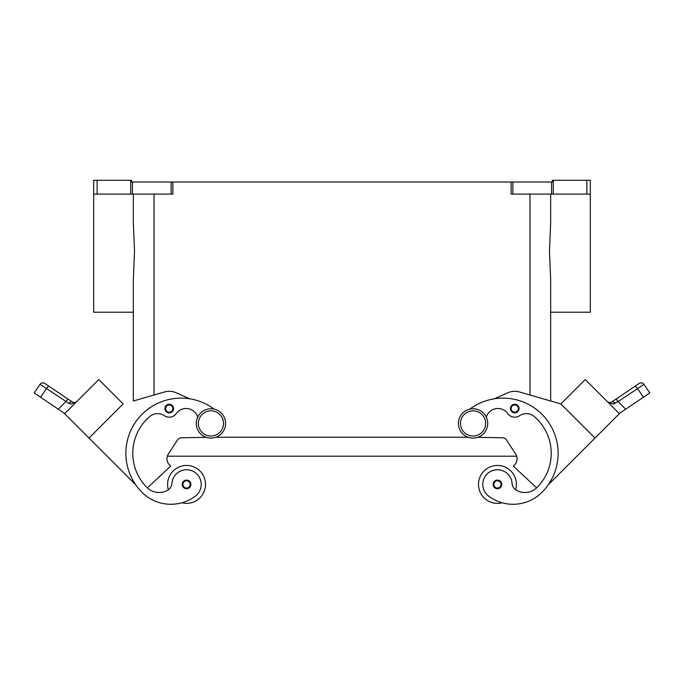 <?xml version="1.0" encoding="UTF-8"?>
<svg xmlns="http://www.w3.org/2000/svg" width="684" height="684" viewBox="0 0 684 684"><rect width="100%" height="100%" fill="white"/><g stroke="black" fill="none" stroke-linecap="round" stroke-linejoin="round"><path stroke-width="1.03" d="M473.063 408.776A14.655 14.655 0 0 0 458.4 423.439A14.655 14.655 0 0 0 473.063 438.093A14.655 14.655 0 0 0 487.718 423.439A14.655 14.655 0 0 0 473.063 408.776M210.937 438.093A14.655 14.655 0 0 1 196.282 423.439A14.655 14.655 0 0 1 210.937 408.776A14.655 14.655 0 0 1 225.6 423.439A14.655 14.655 0 0 1 210.937 438.093M168.367 489.787A18.972 18.972 0 0 1 186.552 465.445A18.972 18.972 0 0 1 205.525 484.417A18.972 18.972 0 0 0 186.552 465.445A18.972 18.972 0 0 0 167.589 484.417A18.972 18.972 0 0 1 186.552 465.445A18.972 18.972 0 0 1 205.525 484.417A18.972 18.972 0 0 1 181.833 502.783A40.792 40.792 0 0 1 142.041 492.335A55.182 55.182 0 0 1 139.356 417.18A55.182 55.182 0 0 1 214.126 409.126M186.552 480.1A4.309 4.309 0 0 1 190.87 484.417A4.309 4.309 0 0 1 186.552 488.727A4.309 4.309 0 0 1 182.243 484.417A4.309 4.309 0 0 1 186.552 480.1M502.167 502.783A18.972 18.972 0 0 1 478.475 484.417A18.972 18.972 0 0 1 497.448 465.445A18.972 18.972 0 0 1 515.633 489.787M497.448 488.727A4.309 4.309 0 0 0 501.757 484.417A4.309 4.309 0 0 0 497.448 480.1A4.309 4.309 0 0 0 493.13 484.417A4.309 4.309 0 0 0 497.448 488.727M486.307 417.163A12.073 12.073 0 0 1 507.733 413.555A8.618 8.618 0 0 0 519.601 415.701A12.073 12.073 0 0 1 534.17 416.488A48.282 48.282 0 0 1 537.077 487.453A17.245 17.245 0 0 1 516.463 490.308A8.618 8.618 0 0 1 512.068 483.383A14.655 14.655 0 0 0 485.717 475.619A14.655 14.655 0 0 0 488.658 496.139A40.792 40.792 0 0 0 541.959 492.335A55.182 55.182 0 0 0 544.644 417.18A55.182 55.182 0 0 0 469.874 409.126M514.761 404.261A4.309 4.309 0 0 1 519.071 408.57A4.309 4.309 0 0 1 514.761 412.879A4.309 4.309 0 0 1 510.444 408.57A4.309 4.309 0 0 1 514.761 404.261M609.675 402.611L611.658 402.021L615.583 399.379A3.446 0.881 56 0 1 616.617 399.832A3.446 0.881 56 0 1 618.139 401.611L644.012 384.365A3.446 3.446 0 0 0 639.224 383.433L611.658 402.021A3.446 2.026 56 0 1 615.044 403.432L613.804 403.919M619.242 413.546L625.715 409.186L618.139 401.611L612.753 404.039L607.495 401.799M634.957 386.306A3.446 0.881 -124 0 1 635.992 386.759A3.446 0.881 -124 0 1 637.522 388.538L643.405 397.259L649.8 392.941L644.012 384.365A3.446 3.446 0 0 0 639.224 383.433L615.583 399.379M177.763 472.67A14.655 14.655 0 0 1 198.283 475.619A14.655 14.655 0 0 1 195.342 496.139A40.792 40.792 0 0 1 142.041 492.335A40.792 40.792 0 0 0 195.342 496.139A14.655 14.655 0 0 0 198.283 475.619A14.655 14.655 0 0 0 171.932 483.383A14.655 14.655 0 0 1 177.763 472.67M169.239 404.261A4.309 4.309 0 0 1 173.556 408.57A4.309 4.309 0 0 1 169.239 412.879A4.309 4.309 0 0 1 164.929 408.57A4.309 4.309 0 0 1 169.239 404.261M64.758 413.546L58.285 409.186L65.861 401.611A3.446 0.881 -56 0 1 67.383 399.832A3.446 0.881 -56 0 1 68.417 399.379L44.776 383.433A3.446 3.446 0 0 0 39.988 384.365L34.2 392.941L40.595 397.259L46.478 388.538L68.956 403.432L71.247 404.039L76.505 401.799M41.835 385.477L46.478 388.538A3.446 0.881 124 0 1 48.008 386.759A3.446 0.881 124 0 1 49.043 386.306L44.776 383.433A3.446 3.446 0 0 0 39.988 384.365L41.835 385.477M75.3 402.756L76.377 401.918M68.956 403.432A3.446 2.026 -56 0 1 72.342 402.021L74.599 402.594L76.591 401.713L74.599 402.594L73.128 402.423M72.342 402.021L68.417 399.379L73.111 402.414M494.344 398.798L507.725 392.821A17.245 17.245 0 0 1 519.549 391.992L560.854 403.928L550.663 400.978L550.663 312.212L590.326 312.212L590.326 180.285L586.872 180.285L586.872 194.085L590.326 194.085M550.663 400.978L550.663 279.217L549.474 250.994L550.663 222.762L550.663 194.085M133.337 194.085L133.337 222.762L134.526 250.994L133.337 279.217L133.337 400.978L133.337 312.212L93.674 312.212L93.674 194.085L97.128 194.085L97.128 180.285L93.674 180.285L93.674 194.085M130.687 180.285L130.687 194.085L132.414 194.085L132.414 182.012L131.619 182.012L131.619 180.285L97.128 180.285M553.313 194.085L553.313 180.285L552.381 180.285L552.381 182.012L511.136 182.012L511.136 194.085L586.872 194.085M171.137 194.085L172.864 194.085L172.864 182.012L171.137 182.012L171.137 194.085L132.414 194.085M553.313 180.285L586.872 180.285M172.864 182.012L511.136 182.012M130.687 194.085L97.128 194.085M132.414 182.012L171.137 182.012M58.285 409.186L40.595 397.259M89.005 438.076L64.621 413.683L98.761 379.543L123.146 403.928L89.005 438.076L135.783 484.853A55.182 55.182 0 0 1 189.656 398.798L176.275 392.821A17.245 17.245 0 0 0 164.451 391.992L133.337 400.978M34.2 392.941L39.988 384.365C41.331 382.741 42.921 382.433 44.776 383.433A3.446 3.446 0 0 0 42.186 382.903M69.494 408.801L93.879 384.417M164.451 391.992A17.245 17.245 0 0 1 176.275 392.821M197.693 417.163A12.073 12.073 0 0 0 176.267 413.555A8.618 8.618 0 0 1 164.399 415.701A12.073 12.073 0 0 0 149.83 416.488A48.282 48.282 0 0 0 146.923 487.453A17.245 17.245 0 0 0 147.359 487.88L170.701 466.112L169.478 464.898A8.618 8.618 0 0 1 168.324 454.133L177.327 440.145A5.173 5.173 0 0 1 181.576 437.777L206.243 437.324M176.267 413.555A8.618 8.618 0 0 1 164.399 415.701M146.923 487.453A17.245 17.245 0 0 0 167.537 490.308A8.618 8.618 0 0 0 171.932 483.383M609.401 402.594L607.409 401.713L609.401 402.594M607.965 402.124L607.486 401.782M639.224 383.433A3.446 3.446 0 0 1 641.814 382.903A3.446 3.446 0 0 0 639.224 383.433C641.079 382.433 642.669 382.741 644.012 384.365L649.8 392.941M643.405 397.259L625.715 409.186M594.995 438.076L619.379 413.683L585.239 379.543L560.854 403.928L594.995 438.076L548.217 484.853M590.112 384.425L614.506 408.81M536.641 487.88L513.299 466.112L514.522 464.898A8.618 8.618 0 0 0 515.676 454.133L506.673 440.145A5.173 5.173 0 0 0 502.424 437.777L477.757 437.324M215.896 437.23L468.104 437.23M169.478 464.898A8.618 8.618 0 0 1 167.358 456.202L516.642 456.202A8.618 8.618 0 0 1 514.522 464.898M210.937 436.024A12.586 12.586 0 0 1 198.351 423.439A12.586 12.586 0 0 1 210.937 410.845A12.586 12.586 0 0 1 223.531 423.439A12.586 12.586 0 0 1 210.937 436.024M186.552 480.792A3.625 3.625 0 0 1 190.178 484.417A3.625 3.625 0 0 1 186.552 488.034A3.625 3.625 0 0 1 182.936 484.417A3.625 3.625 0 0 1 186.552 480.792M497.448 488.034A3.625 3.625 0 0 0 501.064 484.417A3.625 3.625 0 0 0 497.448 480.792A3.625 3.625 0 0 0 493.822 484.417A3.625 3.625 0 0 0 497.448 488.034M473.063 436.024A12.586 12.586 0 0 0 485.649 423.439A12.586 12.586 0 0 0 473.063 410.845A12.586 12.586 0 0 0 460.469 423.439A12.586 12.586 0 0 0 473.063 436.024M514.761 412.196A3.625 3.625 0 0 0 518.378 408.57A3.625 3.625 0 0 0 514.761 404.954A3.625 3.625 0 0 0 511.136 408.57A3.625 3.625 0 0 0 514.761 412.196M169.239 404.954A3.625 3.625 0 0 1 172.864 408.57A3.625 3.625 0 0 1 169.239 412.196A3.625 3.625 0 0 1 165.622 408.57A3.625 3.625 0 0 1 169.239 404.954M512.863 194.085L512.863 182.012M551.586 182.012L551.586 194.085M154.037 395.001L154.037 194.085M529.963 395.001L529.963 194.085M609.299 402.585L607.99 402.141"/></g></svg>
